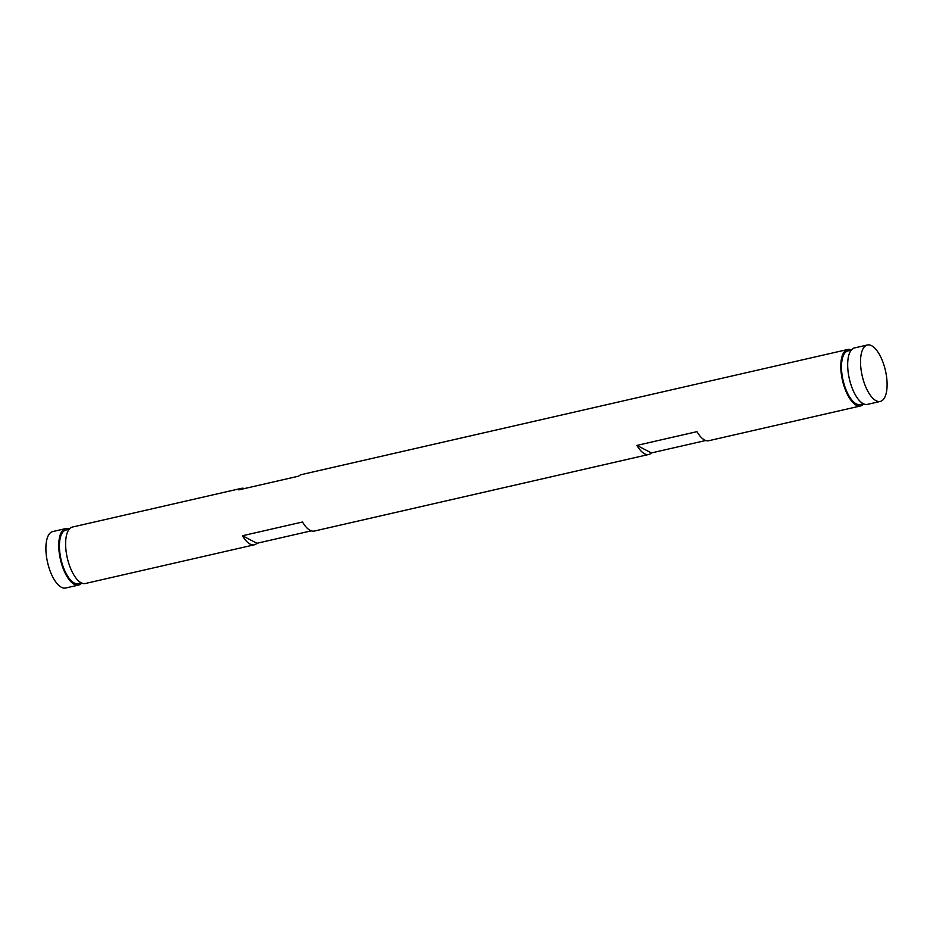 <?xml version="1.0" encoding="UTF-8"?>
<svg xmlns="http://www.w3.org/2000/svg" width="933" height="933" viewBox="0 0 933 933"><rect width="100%" height="100%" fill="white"/><g stroke="black" fill="none" stroke-linecap="round" stroke-linejoin="round"><path stroke-width="1.4" d="M81.649 583.032A28.958 11.919 -102.9 0 1 78.512 585.073L65.648 588.012A28.958 11.919 -102.9 0 1 61.45 587.312A28.958 11.919 -102.9 0 1 46.65 557.677A28.958 11.919 -102.9 0 1 52.715 531.565L65.578 528.614A28.958 11.919 -102.9 0 1 69.299 529.093M78.512 585.073A28.958 11.919 -102.9 0 1 74.313 584.361A28.958 11.919 -102.9 0 1 59.514 554.738A28.958 11.919 -102.9 0 1 65.578 528.614M81.428 582.915L78.185 583.661A27.512 11.324 -102.9 0 1 74.197 582.985A27.512 11.324 -102.9 0 1 60.144 554.843A27.512 11.324 -102.9 0 1 65.905 530.026L69.135 529.291M311.272 530.842L256.96 543.286A28.958 11.919 -102.9 0 1 254.301 544.814L85.37 583.498A28.958 11.919 -102.9 0 1 81.171 582.798A28.958 11.919 -102.9 0 1 66.371 553.164A28.958 11.919 -102.9 0 1 72.447 527.052L241.367 488.356A28.958 11.919 -102.9 0 1 244.434 488.565M863.701 403.907A28.958 11.919 -102.9 0 1 860.553 405.948A28.958 11.919 -102.9 0 1 856.354 405.249A28.958 11.919 -102.9 0 1 841.554 375.614A28.958 11.919 -102.9 0 1 847.63 349.502A28.958 11.919 -102.9 0 1 851.351 349.968M705.721 440.504L651.421 452.937A28.958 11.919 -102.9 0 1 648.75 454.464A28.958 11.919 -102.9 0 1 644.551 453.753A28.958 11.919 -102.9 0 1 636.936 445.403L696.963 431.652A28.958 11.919 77.1 0 0 704.578 440.003A28.958 11.919 77.1 0 0 708.777 440.714L860.553 405.948M254.301 544.814A28.958 11.919 -102.9 0 1 250.102 544.102A28.958 11.919 -102.9 0 1 242.475 535.74L302.502 522.002A28.958 11.919 77.1 0 0 310.129 530.352A28.958 11.919 77.1 0 0 314.328 531.064L648.75 454.464M863.468 403.802L860.238 404.537A27.512 11.324 -102.9 0 1 856.237 403.872A27.512 11.324 -102.9 0 1 842.184 375.719A27.512 11.324 -102.9 0 1 847.945 350.913L851.188 350.167M880.285 401.435L867.422 404.386A28.958 11.919 -102.9 0 1 863.212 403.674A28.958 11.919 -102.9 0 1 848.424 374.051A28.958 11.919 -102.9 0 1 854.488 347.927L867.352 344.988A28.958 11.919 -102.9 0 1 871.55 345.688A28.958 11.919 -102.9 0 1 886.35 375.323A28.958 11.919 -102.9 0 1 880.285 401.435A28.958 11.919 -102.9 0 1 876.075 400.724A28.958 11.919 -102.9 0 1 861.276 371.101A28.958 11.919 -102.9 0 1 867.352 344.988M847.63 349.502L301.394 474.605A28.958 11.919 77.1 0 0 298.735 476.133L238.708 489.883A28.958 11.919 -102.9 0 1 241.367 488.356M242.475 535.74L256.96 543.286M636.936 445.403L651.421 452.937"/></g></svg>
